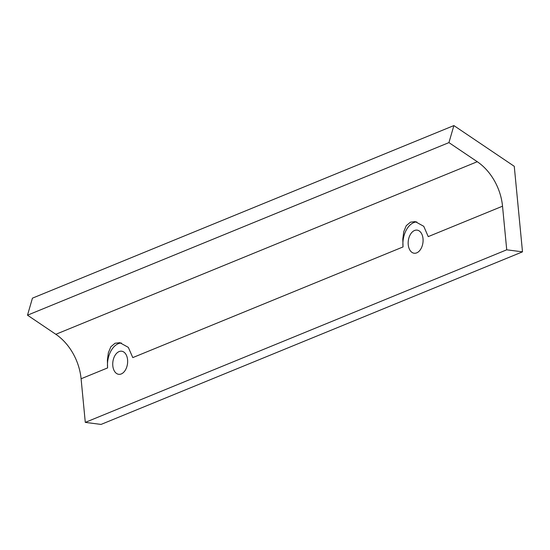 <?xml version="1.0" encoding="UTF-8"?>
<svg xmlns="http://www.w3.org/2000/svg" width="550" height="550" viewBox="0 0 550 550"><rect width="100%" height="100%" fill="white"/><g stroke="black" fill="none" stroke-linecap="round" stroke-linejoin="round"><path stroke-width="0.82" d="M27.5 315.184L55.825 334.297A47.946 34.904 -112.3 0 1 81.091 378.771L85.291 422.386L101.062 424.421L522.5 251.845L514.264 166.313L453.881 125.579L32.443 298.155L27.5 315.184L448.938 142.608L453.881 125.579M416.811 221.925A19.862 12.581 -82.7 0 0 403.033 246.936L402.806 239.037L403.783 231.626L406.251 225.692L410.451 222.173L415.223 221.602L423.761 226.318L428.237 236.617L502.528 206.195A47.946 34.904 -112.3 0 0 477.269 161.714L448.938 142.608M85.291 422.386L506.729 249.81L522.5 251.845M502.528 206.195L506.729 249.81M121.392 343.001A19.862 12.581 -82.7 0 0 107.594 367.922L107.387 360.119L108.371 352.708L110.853 346.775L115.046 343.255L119.824 342.684L128.322 347.366L132.791 357.603L403.033 246.936M408.237 244.709A11.646 7.377 97.3 0 1 417.113 230.134A11.646 7.377 97.3 0 1 422.943 242.626A11.646 7.377 97.3 0 1 414.136 253.227A11.646 7.377 97.3 0 1 408.237 244.709M112.805 365.784A11.646 7.377 97.3 0 1 121.681 351.216A11.646 7.377 97.3 0 1 127.504 363.701A11.646 7.377 97.3 0 1 118.704 374.309A11.646 7.377 97.3 0 1 112.805 365.784M477.269 161.714L55.825 334.297M81.091 378.771L107.594 367.922"/></g></svg>
